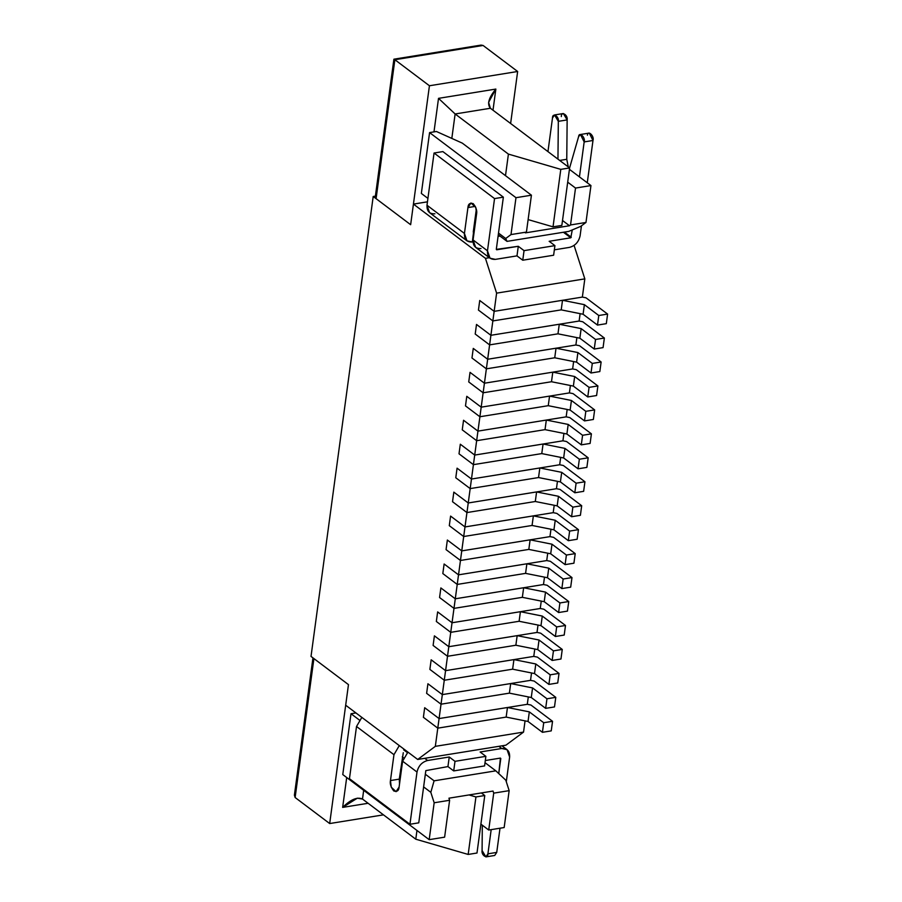 <?xml version="1.0" encoding="UTF-8"?>
<svg xmlns="http://www.w3.org/2000/svg" width="902" height="902" viewBox="0 0 902 902"><rect width="100%" height="100%" fill="white"/><g stroke="black" fill="none" stroke-linecap="round" stroke-linejoin="round"><path stroke-width="1.35" d="M527.298 704.304L530.94 705.026L552.543 721.307L551.246 730.879L552.543 721.307L543.726 722.727L542.429 732.311L551.246 730.879L542.429 732.311L543.726 722.727L529.327 711.881L528.031 721.465L542.429 732.311L528.031 721.465L529.327 711.881L507.454 707.506L506.157 717.09L528.031 721.465L506.157 717.09L507.454 707.506L439.082 718.567L437.786 728.151L506.157 717.09L437.786 728.151L439.082 718.567L424.684 707.72L423.388 717.304L437.786 728.151L423.388 717.304L424.684 707.72L439.082 718.567L507.454 707.506L529.327 711.881L543.726 722.727L552.543 721.307L530.94 705.026L527.298 704.304L528.301 696.919L527.298 704.304L439.082 718.567L441.033 704.191L509.393 693.142L531.267 697.505L545.665 708.352L554.493 706.931L555.779 697.347L554.493 706.931L545.665 708.352L546.962 698.779L545.665 708.352L531.267 697.505L532.563 687.922L531.267 697.505L509.393 693.142L510.69 683.558L509.393 693.142L441.033 704.191L442.33 694.608L441.033 704.191L426.623 693.345L441.033 704.191L426.623 693.345L427.92 683.761L426.623 693.345L427.92 683.761L442.33 694.608L427.92 683.761L442.33 694.608L510.69 683.558L442.33 694.608L444.269 680.243L512.629 669.183L534.503 673.557L548.901 684.404L557.729 682.972L559.026 673.388L557.729 682.972L548.901 684.404L550.197 674.82L548.901 684.404L534.503 673.557L535.799 663.973L534.503 673.557L512.629 669.183L513.926 659.599L512.629 669.183L444.269 680.243L445.565 670.66L444.269 680.243L429.871 669.397L444.269 680.243L429.871 669.397L431.167 659.813L429.871 669.397L431.167 659.813L445.565 670.66L431.167 659.813L445.565 670.66L513.926 659.599L445.565 670.66L447.505 656.284L515.865 645.234L537.739 649.598L552.148 660.444L560.965 659.024L562.262 649.44L560.965 659.024L552.148 660.444L553.445 650.861L552.148 660.444L537.739 649.598L539.035 640.014L537.739 649.598L515.865 645.234L517.162 635.651L515.865 645.234L447.505 656.284L448.801 646.7L447.505 656.284L433.107 645.437L447.505 656.284L433.107 645.437L434.403 635.854L433.107 645.437L434.403 635.854L448.801 646.7L434.403 635.854L448.801 646.7L517.162 635.651L448.801 646.7L450.741 632.336L519.112 621.275L540.986 625.65L555.384 636.496L564.201 635.064L565.498 625.481L564.201 635.064L555.384 636.496L556.681 626.913L555.384 636.496L540.986 625.65L542.282 616.066L540.986 625.65L519.112 621.275L520.409 611.691L519.112 621.275L450.741 632.336L452.037 622.752L450.741 632.336L436.342 621.478L450.741 632.336L436.342 621.478L437.639 611.906L436.342 621.478L437.639 611.906L452.037 622.752L437.639 611.906L452.037 622.752L520.409 611.691L452.037 622.752L453.988 608.376L522.348 597.327L544.222 601.69L558.62 612.537L567.448 611.116L568.734 601.533L567.448 611.116L558.62 612.537L559.917 602.953L558.62 612.537L544.222 601.69L545.518 592.107L544.222 601.69L522.348 597.327L523.645 587.743L522.348 597.327L453.988 608.376L455.284 598.793L453.988 608.376L439.578 597.53L453.988 608.376L439.578 597.53L440.875 587.946L439.578 597.53L440.875 587.946L455.284 598.793L440.875 587.946L455.284 598.793L523.645 587.743L455.284 598.793L457.224 584.428L525.584 573.368L547.458 577.731L561.856 588.589L570.684 587.157L571.981 577.573L570.684 587.157L561.856 588.589L563.152 579.005L561.856 588.589L547.458 577.731L548.754 568.159L547.458 577.731L525.584 573.368L526.881 563.784L525.584 573.368L457.224 584.428L458.52 574.845L457.224 584.428L442.826 573.571L457.224 584.428L442.826 573.571L444.122 563.998L442.826 573.571L444.122 563.998L458.52 574.845L444.122 563.998L458.52 574.845L526.881 563.784L458.52 574.845L460.46 560.469L528.82 549.408L550.694 553.783L565.103 564.629L573.92 563.209L575.217 553.625L573.92 563.209L565.103 564.629L566.4 555.046L565.103 564.629L550.694 553.783L551.99 544.199L550.694 553.783L528.82 549.408L530.117 539.836L528.82 549.408L460.46 560.469L461.756 550.885L460.46 560.469L446.062 549.622L460.46 560.469L446.062 549.622L447.358 540.039L446.062 549.622L447.358 540.039L461.756 550.885L447.358 540.039L461.756 550.885L530.117 539.836L461.756 550.885L463.696 536.521L532.067 525.46L553.941 529.824L568.339 540.681L577.156 539.249L578.453 529.666L577.156 539.249L568.339 540.681L569.636 531.098L568.339 540.681L553.941 529.824L555.237 520.251L553.941 529.824L532.067 525.46L533.364 515.876L532.067 525.46L463.696 536.521L464.992 526.937L463.696 536.521L449.297 525.663L463.696 536.521L449.297 525.663L450.594 516.091L449.297 525.663L450.594 516.091L464.992 526.937L450.594 516.091L464.992 526.937L533.364 515.876L464.992 526.937L466.943 512.562L535.303 501.501L557.177 505.875L571.575 516.722L580.403 515.301L581.689 505.718L580.403 515.301L571.575 516.722L572.871 507.138L571.575 516.722L557.177 505.875L558.473 496.292L557.177 505.875L535.303 501.501L536.6 491.928L535.303 501.501L466.943 512.562L468.239 502.978L466.943 512.562L452.533 501.715L466.943 512.562L452.533 501.715L453.83 492.131L452.533 501.715L453.83 492.131L468.239 502.978L453.83 492.131L468.239 502.978L536.6 491.928L468.239 502.978L470.179 488.602L538.539 477.553L560.413 481.916L574.811 492.774L583.639 491.342L584.936 481.758L583.639 491.342L574.811 492.774L576.107 483.19L574.811 492.774L560.413 481.916L561.709 472.344L560.413 481.916L538.539 477.553L539.836 467.969L538.539 477.553L470.179 488.602L471.475 479.03L470.179 488.602L455.781 477.756L470.179 488.602L455.781 477.756L457.077 468.172L455.781 477.756L457.077 468.172L471.475 479.03L457.077 468.172L471.475 479.03L539.836 467.969L471.475 479.03L473.415 464.654L541.775 453.593L563.649 457.968L578.058 468.815L586.875 467.383L588.172 457.81L586.875 467.383L578.058 468.815L579.355 459.231L578.058 468.815L563.649 457.968L564.945 448.384L563.649 457.968L541.775 453.593L543.072 444.01L541.775 453.593L473.415 464.654L474.711 455.07L473.415 464.654L459.017 453.807L473.415 464.654L459.017 453.807L460.313 444.224L459.017 453.807L460.313 444.224L474.711 455.07L460.313 444.224L474.711 455.07L543.072 444.01L474.711 455.07L476.651 440.695L545.022 429.645L566.896 434.009L581.294 444.855L590.111 443.434L591.408 433.851L590.111 443.434L581.294 444.855L582.591 435.283L581.294 444.855L566.896 434.009L568.192 424.425L566.896 434.009L545.022 429.645L546.319 420.061L545.022 429.645L476.651 440.695L477.947 431.122L476.651 440.695L462.252 429.848L476.651 440.695L462.252 429.848L463.549 420.264L462.252 429.848L463.549 420.264L477.947 431.122L463.549 420.264L477.947 431.122L546.319 420.061L477.947 431.122L479.898 416.747L548.258 405.686L570.132 410.06L584.53 420.907L593.358 419.475L594.643 409.903L593.358 419.475L584.53 420.907L585.826 411.323L584.53 420.907L570.132 410.06L571.428 400.477L570.132 410.06L548.258 405.686L549.555 396.102L548.258 405.686L479.898 416.747L481.194 407.163L479.898 416.747L465.488 405.9L479.898 416.747L465.488 405.9L466.785 396.316L465.488 405.9L466.785 396.316L481.194 407.163L466.785 396.316L481.194 407.163L549.555 396.102L481.194 407.163L483.134 392.787L551.494 381.738L573.368 386.101L587.766 396.948L596.594 395.527L597.891 385.943L596.594 395.527L587.766 396.948L589.062 387.375L587.766 396.948L573.368 386.101L574.664 376.517L573.368 386.101L551.494 381.738L552.791 372.154L551.494 381.738L483.134 392.787L484.43 383.215L483.134 392.787L468.736 381.941L483.134 392.787L468.736 381.941L470.032 372.357L468.736 381.941L470.032 372.357L484.43 383.215L470.032 372.357L484.43 383.215L552.791 372.154L484.43 383.215L486.37 368.839L554.73 357.778L576.603 362.153L591.013 373L599.83 371.568L601.127 361.995L599.83 371.568L591.013 373L592.31 363.416L591.013 373L576.603 362.153L577.9 352.569L576.603 362.153L554.73 357.778L556.027 348.195L554.73 357.778L486.37 368.839L487.666 359.255L486.37 368.839L471.971 357.993L486.37 368.839L471.971 357.993L473.268 348.409L471.971 357.993L473.268 348.409L487.666 359.255L473.268 348.409L487.666 359.255L556.027 348.195L487.666 359.255L489.606 344.88L557.977 333.83L579.851 338.194L594.249 349.04L603.066 347.62L604.363 338.036L603.066 347.62L594.249 349.04L595.546 339.468L594.249 349.04L579.851 338.194L581.147 328.61L579.851 338.194L557.977 333.83L559.274 324.246L557.977 333.83L489.606 344.88L490.902 335.296L489.606 344.88L475.207 334.033L489.606 344.88L475.207 334.033L476.504 324.449L475.207 334.033L476.504 324.449L490.902 335.296L476.504 324.449L490.902 335.296L559.274 324.246L490.902 335.296L492.853 320.932L561.213 309.871L583.087 314.246L597.485 325.092L606.313 323.66L607.598 314.076L606.313 323.66L597.485 325.092L598.781 315.508L597.485 325.092L583.087 314.246L584.383 304.662L583.087 314.246L561.213 309.871L562.51 300.287L561.213 309.871L492.853 320.932L494.149 311.348L492.853 320.932L478.443 310.085L492.853 320.932L478.443 310.085L479.74 300.501L478.443 310.085L479.74 300.501L494.149 311.348L479.74 300.501L494.149 311.348L562.51 300.287L494.149 311.348L496.607 293.139L485.445 258.344L413.432 204.1L410.647 224.699L373.202 196.489L311.021 656.408L348.465 684.618L345.68 705.217L417.694 759.461L435.328 746.349L437.786 728.151L423.388 717.304L424.684 707.72L439.082 718.567L527.298 704.304M530.534 680.345L534.187 681.078L555.779 697.347L546.962 698.779L532.563 687.922L510.69 683.558L532.563 687.922L546.962 698.779L555.779 697.347L534.187 681.078L530.534 680.345L531.537 672.96L530.534 680.345L442.33 694.608L530.534 680.345M533.77 656.397L537.423 657.118L559.026 673.388L550.197 674.82L535.799 663.973L513.926 659.599L535.799 663.973L550.197 674.82L559.026 673.388L537.423 657.118L533.77 656.397L534.773 649L533.77 656.397L445.565 670.66L533.77 656.397M537.017 632.437L540.659 633.17L562.262 649.44L553.445 650.861L539.035 640.014L517.162 635.651L539.035 640.014L553.445 650.861L562.262 649.44L540.659 633.17L537.017 632.437L538.009 625.052L537.017 632.437L448.801 646.7L537.017 632.437M540.253 608.489L543.895 609.211L565.498 625.481L556.681 626.913L542.282 616.066L520.409 611.691L542.282 616.066L556.681 626.913L565.498 625.481L543.895 609.211L540.253 608.489L541.256 601.093L540.253 608.489L452.037 622.752L540.253 608.489M543.489 584.53L547.142 585.263L568.734 601.533L559.917 602.953L545.518 592.107L523.645 587.743L545.518 592.107L559.917 602.953L568.734 601.533L547.142 585.263L543.489 584.53L544.492 577.145L543.489 584.53L455.284 598.793L543.489 584.53M546.725 560.57L550.378 561.303L571.981 577.573L563.152 579.005L548.754 568.159L526.881 563.784L548.754 568.159L563.152 579.005L571.981 577.573L550.378 561.303L546.725 560.57L547.728 553.185L546.725 560.57L458.52 574.845L546.725 560.57M549.972 536.622L553.614 537.344L575.217 553.625L566.4 555.046L551.99 544.199L530.117 539.836L551.99 544.199L566.4 555.046L575.217 553.625L553.614 537.344L549.972 536.622L550.964 529.237L549.972 536.622L461.756 550.885L549.972 536.622M553.208 512.663L556.85 513.396L578.453 529.666L569.636 531.098L555.237 520.251L533.364 515.876L555.237 520.251L569.636 531.098L578.453 529.666L556.85 513.396L553.208 512.663L554.211 505.278L553.208 512.663L464.992 526.937L553.208 512.663M556.444 488.715L560.097 489.436L581.689 505.718L572.871 507.138L558.473 496.292L536.6 491.928L558.473 496.292L572.871 507.138L581.689 505.718L560.097 489.436L556.444 488.715L557.447 481.33L556.444 488.715L468.239 502.978L556.444 488.715M559.68 464.755L563.333 465.488L584.936 481.758L576.107 483.19L561.709 472.344L539.836 467.969L561.709 472.344L576.107 483.19L584.936 481.758L563.333 465.488L559.68 464.755L560.683 457.37L559.68 464.755L471.475 479.03L559.68 464.755M562.927 440.807L566.569 441.529L588.172 457.81L579.355 459.231L564.945 448.384L543.072 444.01L564.945 448.384L579.355 459.231L588.172 457.81L566.569 441.529L562.927 440.807L563.919 433.422L562.927 440.807L474.711 455.07L562.927 440.807M566.163 416.848L569.805 417.581L591.408 433.851L582.591 435.283L568.192 424.425L546.319 420.061L568.192 424.425L582.591 435.283L591.408 433.851L569.805 417.581L566.163 416.848L567.166 409.463L566.163 416.848L477.947 431.122L566.163 416.848M569.399 392.9L573.052 393.622L594.643 409.903L585.826 411.323L571.428 400.477L549.555 396.102L571.428 400.477L585.826 411.323L594.643 409.903L573.052 393.622L569.399 392.9L570.402 385.515L569.399 392.9L481.194 407.163L569.399 392.9M572.635 368.941L576.288 369.673L597.891 385.943L589.062 387.375L574.664 376.517L552.791 372.154L574.664 376.517L589.062 387.375L597.891 385.943L576.288 369.673L572.635 368.941L573.638 361.555L572.635 368.941L484.43 383.215L572.635 368.941M575.882 344.992L579.524 345.714L601.127 361.995L592.31 363.416L577.9 352.569L556.027 348.195L577.9 352.569L592.31 363.416L601.127 361.995L579.524 345.714L575.882 344.992L576.874 337.607L575.882 344.992L487.666 359.255L575.882 344.992M579.118 321.033L582.76 321.766L604.363 338.036L595.546 339.468L581.147 328.61L559.274 324.246L581.147 328.61L595.546 339.468L604.363 338.036L582.76 321.766L579.118 321.033L580.121 313.648L579.118 321.033L490.902 335.296L579.118 321.033M582.354 297.085L586.007 297.807L607.598 314.076L598.781 315.508L584.383 304.662L562.51 300.287L584.383 304.662L598.781 315.508L607.598 314.076L586.007 297.807L582.354 297.085L584.823 278.876L582.354 297.085L494.149 311.348L582.354 297.085M447.944 766.576L449.241 756.992L427.627 760.487C421.956 762.032 418.415 765.888 417.006 772.044L409.948 824.27L418.765 822.838L425.823 770.624L447.944 766.576L425.823 770.624L418.765 822.838L409.948 824.27L417.006 772.044C418.415 765.888 421.956 762.032 427.627 760.487L424.741 758.323L427.627 760.487L449.241 756.992L455.003 761.333L485.874 756.338L480.112 751.997L501.726 748.502L507.071 749.663L509.63 757.071L506.293 781.73L509.63 757.071C509.855 751.095 507.228 748.243 501.726 748.502L480.112 751.997L485.874 756.338L455.003 761.333L449.241 756.992L447.944 766.576L453.706 770.917L447.944 766.576M485.885 856.9L494.702 855.468L496.731 852.401L487.914 853.833L491.184 829.637L487.914 853.833L485.885 856.9L482.085 850.507L482.311 825.206L482.085 850.507C481.116 855.592 488.117 859.583 487.914 853.833L496.731 852.401L500.012 828.205L496.731 852.401L491.804 853.202M498.84 746.337L501.726 748.502L498.84 746.337M500.802 758.492L498.761 773.589L500.43 758.086L485.31 760.533L500.43 758.086M407.93 752.11L402.608 761.198L417.006 772.044L402.608 761.198L399.101 787.063C398.887 790.648 397.128 791.956 393.813 790.998C390.87 787.254 389.754 783.77 390.465 780.557L393.96 754.692L399.282 745.593L393.96 754.692L356.515 726.482L393.96 754.692L390.465 780.557L391.243 787.164L396.057 791.674L399.101 787.063L402.608 761.198L407.93 752.11M361.837 717.394L356.515 726.482L349.457 778.697L409.948 824.27L349.457 778.697L356.515 726.482L361.837 717.394M403.284 752.708L399.282 779.136L399.53 783.928L399.282 779.136L390.465 780.557L399.282 779.136L403.284 752.708M484.577 765.922L453.706 770.917L455.003 761.333L453.706 770.917L484.577 765.922L485.874 756.338L484.577 765.922M554.358 249.831L569.478 247.385C575.149 245.84 578.689 241.984 580.099 235.828L581.452 225.816L580.099 235.828C578.689 241.984 575.149 245.84 569.478 247.385L554.358 249.831M587.27 182.79L592.986 140.486L584.169 141.918L579.445 176.882L584.169 141.918C585.748 137.51 579.061 131.185 578.599 136.642L569.602 167.919L578.599 136.642L580.437 134.499L584.169 141.918L592.986 140.486L587.27 182.79M572.274 229.92L570.774 237.801L549.16 241.296L570.774 237.801L572.274 229.92M496.675 249.786L518.289 246.291L496.303 249.38L503.361 197.155L496.303 249.38M473.257 232.017L476.335 209.287L472.344 242.007L466.988 240.845L464.44 233.449L426.996 205.239L429.544 212.646L466.988 240.845M442.871 151.592L503.361 197.155L442.871 151.592L434.054 153.024L426.996 205.239L464.44 233.449L467.935 207.573C468.149 203.999 469.908 202.679 473.223 203.649C476.166 207.392 477.282 210.876 476.572 214.09L473.076 239.955L475.636 247.362L490.034 258.209L487.475 250.801L473.076 239.955L487.475 250.801L494.544 198.587L434.054 153.024L442.871 151.592M434.899 213.797C429.397 214.067 426.759 211.215 426.996 205.239L434.054 153.024L494.544 198.587L487.475 250.801C487.249 256.777 489.876 259.629 495.378 259.37L490.034 258.209M564.427 232.096L571.282 237.249L564.427 232.096M561.315 116.595C561.1 110.845 568.113 114.836 567.144 119.921L558.327 121.342L557.955 159.147L558.327 121.342C559.285 116.257 552.283 112.276 552.486 118.015L547.954 151.604L552.486 118.015L554.527 114.949L558.327 121.342L567.144 119.921L566.76 159.293L568.294 166.926L566.76 159.293L567.144 119.921L563.344 113.528L554.527 114.949M563.412 232.254L570.774 237.801L563.412 232.254M587.428 135.21C587.89 129.753 594.565 136.089 592.986 140.486L589.265 133.079L580.437 134.499M494.544 198.587L503.361 197.155L494.544 198.587M516.993 255.875L518.289 246.291L524.051 250.632L554.922 245.637L549.16 241.296L554.922 245.637L553.625 255.221L522.754 260.216L516.993 255.875L495.378 259.37L516.993 255.875L522.754 260.216L553.625 255.221L554.922 245.637L524.051 250.632L522.754 260.216L524.051 250.632L518.289 246.291L516.993 255.875M499.99 236.076L498.062 236.38L499.99 236.076M559.68 160.443L566.76 159.293L559.68 160.443M480.98 248.524C475.478 248.783 472.851 245.93 473.076 239.955L476.572 214.09L475.805 207.483L470.979 202.973L467.935 207.573L464.44 233.449C464.203 239.413 466.841 242.277 472.344 242.007L473.629 232.423M475.331 206.378L467.935 207.573L475.331 206.378M473.629 229.266L474.441 229.875L473.629 229.266M570.538 224.948L585.973 222.456L590.957 185.564L575.521 188.067L570.538 224.948L569.478 225.737L525.37 232.874L526.43 232.085L531.425 195.193L515.978 197.696L510.994 234.576L526.43 232.085L510.994 234.576L505.706 238.511L507.025 241.375L498.276 234.779L507.025 241.375L568.779 231.386L507.025 241.375L505.706 238.511L498.502 233.088L505.706 238.511L510.994 234.576L515.978 197.696L531.425 195.193L462.298 143.125L436.41 131.489L429.577 132.594L436.41 131.489L462.298 143.125L531.425 195.193L526.43 232.085L525.37 232.874L569.478 225.737L570.538 224.948L575.521 188.067L590.957 185.564L569.433 169.339L590.957 185.564L585.973 222.456L570.538 224.948M567.696 182.159L575.521 188.067L567.696 182.159M410.647 224.699L413.432 204.1L427.458 201.822L413.432 204.1L485.445 258.344L489.369 257.701L485.445 258.344L496.607 293.139L494.149 311.348L479.74 300.501L478.443 310.085L492.853 320.932L490.902 335.296L476.504 324.449L475.207 334.033L489.606 344.88L487.666 359.255L473.268 348.409L471.971 357.993L486.37 368.839L484.43 383.215L470.032 372.357L468.736 381.941L483.134 392.787L481.194 407.163L466.785 396.316L465.488 405.9L479.898 416.747L477.947 431.122L463.549 420.264L462.252 429.848L476.651 440.695L474.711 455.07L460.313 444.224L459.017 453.807L473.415 464.654L471.475 479.03L457.077 468.172L455.781 477.756L470.179 488.602L468.239 502.978L453.83 492.131L452.533 501.715L466.943 512.562L464.992 526.937L450.594 516.091L449.297 525.663L463.696 536.521L461.756 550.885L447.358 540.039L446.062 549.622L460.46 560.469L458.52 574.845L444.122 563.998L442.826 573.571L457.224 584.428L455.284 598.793L440.875 587.946L439.578 597.53L453.988 608.376L452.037 622.752L437.639 611.906L436.342 621.478L450.741 632.336L448.801 646.7L434.403 635.854L433.107 645.437L447.505 656.284L445.565 670.66L431.167 659.813L429.871 669.397L444.269 680.243L442.33 694.608L427.92 683.761L426.623 693.345L441.033 704.191L439.082 718.567L424.684 707.72L423.388 717.304L437.786 728.151L435.328 746.349L523.543 732.086L505.898 745.187L417.694 759.461L345.68 705.217L348.465 684.618L311.021 656.408L373.202 196.489L375.39 196.14L373.202 196.489L410.647 224.699L429.431 85.758L410.647 224.699L376.089 198.654L410.647 224.699M421.347 193.445L429.577 132.594L515.978 197.696L429.577 132.594L421.347 193.445L427.92 198.395L421.347 193.445M342.771 774.57L351.002 713.73L355.929 712.93L351.002 713.73L359.312 719.988L351.002 713.73L342.771 774.57L429.183 839.661L444.618 837.169L449.613 800.277L434.166 802.769L429.183 839.661L342.771 774.57M574.089 245.434L584.823 278.876L496.607 293.139L584.823 278.876L574.089 245.434M525.054 720.867L523.543 732.086L525.054 720.867M403.679 749.844L407.343 752.595L403.679 749.844M561.213 309.871L492.853 320.932L561.213 309.871M557.977 333.83L489.606 344.88L557.977 333.83M554.73 357.778L486.37 368.839L554.73 357.778M551.494 381.738L483.134 392.787L551.494 381.738M548.258 405.686L479.898 416.747L548.258 405.686M545.022 429.645L476.651 440.695L545.022 429.645M541.775 453.593L473.415 464.654L541.775 453.593M538.539 477.553L470.179 488.602L538.539 477.553M535.303 501.501L466.943 512.562L535.303 501.501M532.067 525.46L463.696 536.521L532.067 525.46M528.82 549.408L460.46 560.469L528.82 549.408M525.584 573.368L457.224 584.428L525.584 573.368M522.348 597.327L453.988 608.376L522.348 597.327M519.112 621.275L450.741 632.336L519.112 621.275M515.865 645.234L447.505 656.284L515.865 645.234M512.629 669.183L444.269 680.243L512.629 669.183M509.393 693.142L441.033 704.191L509.393 693.142M506.157 717.09L437.786 728.151L506.157 717.09M488.726 830.032L504.162 827.54L509.156 790.648L493.71 793.14L488.726 830.032L480.901 824.135L488.726 830.032L493.71 793.14L509.156 790.648L505.808 780.207L495.841 770.838L485.017 762.686L495.841 770.838L505.808 780.207L509.156 790.648L504.162 827.54L488.726 830.032M444.618 837.169L429.183 839.661L434.166 802.769L449.613 800.277L448.937 798.191L493.044 791.054L493.71 793.14L493.044 791.054L448.937 798.191L449.613 800.277L444.618 837.169M402.292 756.868L403.555 757.827L402.292 756.868M425.338 774.232L434.087 780.828L495.841 770.838L434.087 780.828L430.818 792.328L434.166 802.769L430.818 792.328L434.087 780.828L425.338 774.232M400.578 769.553L401.39 770.161L400.578 769.553M423.624 786.905L430.818 792.328L423.624 786.905M505.898 745.187L523.543 732.086L435.328 746.349L417.694 759.461L505.898 745.187M476.042 218.036L475.23 217.427L476.042 218.036M580.685 226.391L568.779 231.386L580.685 226.391L585.973 222.456L580.685 226.391M476.267 216.345L475.455 215.736L476.267 216.345M562.51 220.494L569.478 225.737L562.51 220.494M348.465 684.618L329.681 823.549L383.463 814.856L329.681 823.549L348.465 684.618L313.907 658.573L348.465 684.618M510.622 123.484L517.647 71.495L429.431 85.758L517.647 71.495L483.089 45.461L394.873 59.724L429.431 85.758L394.873 59.724L376.089 198.654L394.873 59.724L483.089 45.461L517.647 71.495L510.622 123.484M368.106 803.276L342.647 807.391L346.695 777.524L342.647 807.391L368.106 803.276M433.986 131.884L438.519 98.352L495.852 89.072L492.999 110.213L495.852 89.072L488.602 102.366L490.406 108.263L569.624 167.93L561.845 225.421L553.027 226.842L528.121 219.603L553.027 226.842L561.845 225.421L569.624 167.93L490.406 108.263L455.127 113.968L508.412 154.107L560.796 169.362L569.624 167.93L560.796 169.362L553.027 226.842L560.796 169.362L508.412 154.107L455.127 113.968L451.823 138.412L455.127 113.968L490.406 108.263C486.877 104.113 488.692 97.72 495.852 89.072L438.519 98.352L455.127 113.968L438.519 98.352L433.986 131.884M313.152 658.009L313.907 658.573L295.123 797.515L329.681 823.549L295.123 797.515L313.907 658.573L312.926 658.088L294.402 795.158L295.123 797.515L295.924 791.573M481.341 792.948L484.769 795.53L476.989 853.021L468.172 854.442L415.788 839.198L416.961 830.46L415.788 839.198L362.503 799.059L415.788 839.198L468.172 854.442L476.989 853.021L484.769 795.53L481.341 792.948M469.017 794.944L475.94 796.951L484.769 795.53L475.94 796.951L468.172 854.442L475.94 796.951L469.017 794.944M363.675 790.321L362.503 799.059L357.35 798.169L342.647 807.391C350.731 799.443 357.35 796.658 362.503 799.059L363.675 790.321M505.492 175.665L508.412 154.107L505.492 175.665M478.195 46.25L483.089 45.461L481.025 45.1L393.948 59.182L394.873 59.724L393.892 59.228L375.367 196.298L376.089 198.654L376.889 192.724M501.974 745.83L507.071 749.663"/></g></svg>
